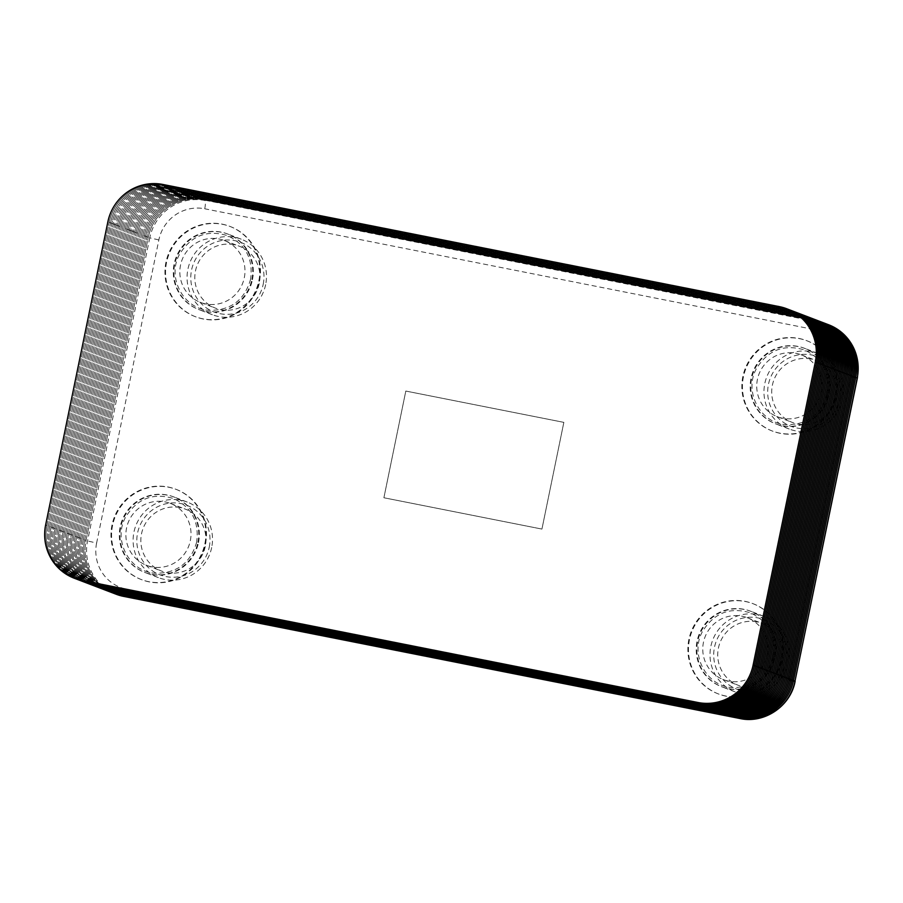 <?xml version="1.0" encoding="UTF-8"?>
<svg xmlns="http://www.w3.org/2000/svg" width="903" height="903" viewBox="0 0 903 903"><rect width="100%" height="100%" fill="white"/><g stroke="black" fill="none" stroke-linecap="round" stroke-linejoin="round"><path stroke-width="0.68" stroke-dasharray="4.51 3.39" d="M45.647 524.948L46.99 525.467A47.385 46.403 -69.1 0 0 75.626 578.755A47.385 46.403 110.9 0 1 46.99 525.467L48.344 525.975A47.385 46.403 -69.1 0 0 76.969 579.274A47.385 46.403 110.9 0 1 48.344 525.975L49.688 526.494A47.385 46.403 -69.1 0 0 78.324 579.782A47.385 46.403 110.9 0 1 49.688 526.494L51.031 527.013A47.385 46.403 -69.1 0 0 79.667 580.302A47.385 46.403 110.9 0 1 51.031 527.013L52.374 527.521A47.385 46.403 -69.1 0 0 81.01 580.81A47.385 46.403 110.9 0 1 52.374 527.521L53.728 528.041A47.385 46.403 -69.1 0 0 82.365 581.329A47.385 46.403 110.9 0 1 53.728 528.041L55.072 528.548A47.385 46.403 -69.1 0 0 83.708 581.848A47.385 46.403 110.9 0 1 55.072 528.548L56.415 529.068A47.385 46.403 -69.1 0 0 85.051 582.356A47.385 46.403 110.9 0 1 56.415 529.068L57.769 529.576A47.385 46.403 -69.1 0 0 86.395 582.875A47.385 46.403 110.9 0 1 57.769 529.576L59.113 530.095A47.385 46.403 -69.1 0 0 87.749 583.383A47.385 46.403 110.9 0 1 59.113 530.095L60.456 530.603A47.385 46.403 -69.1 0 0 89.092 583.902A47.385 46.403 110.9 0 1 60.456 530.603L61.799 531.122A47.385 46.403 -69.1 0 0 90.435 584.41A47.385 46.403 110.9 0 1 61.799 531.122L63.154 531.641A47.385 46.403 -69.1 0 0 91.79 584.93A47.385 46.403 110.9 0 1 63.154 531.641L64.497 532.149A47.385 46.403 -69.1 0 0 93.133 585.449A47.385 46.403 110.9 0 1 64.497 532.149L65.84 532.668A47.385 46.403 -69.1 0 0 94.476 585.957A47.385 46.403 110.9 0 1 65.84 532.668L67.194 533.176A47.385 46.403 -69.1 0 0 95.831 586.476A47.385 46.403 110.9 0 1 67.194 533.176L68.538 533.696A47.385 46.403 -69.1 0 0 97.174 586.984A47.385 46.403 110.9 0 1 68.538 533.696L69.881 534.204A47.385 46.403 -69.1 0 0 98.517 587.503A47.385 46.403 110.9 0 1 69.881 534.204L71.235 534.723A47.385 46.403 -69.1 0 0 99.861 588.011A47.385 46.403 110.9 0 1 71.235 534.723L72.579 535.242A47.385 46.403 -69.1 0 0 101.215 588.53A47.385 46.403 110.9 0 1 72.579 535.242L73.922 535.75A47.385 46.403 -69.1 0 0 102.558 589.049A47.385 46.403 110.9 0 1 73.922 535.75L75.265 536.269A47.385 46.403 -69.1 0 0 103.901 589.557A47.385 46.403 110.9 0 1 75.265 536.269L76.62 536.777A47.385 46.403 -69.1 0 0 105.256 590.077A47.385 46.403 110.9 0 1 76.62 536.777L77.963 537.296A47.385 46.403 -69.1 0 0 106.599 590.585A47.385 46.403 110.9 0 1 77.963 537.296L79.306 537.804A47.385 46.403 -69.1 0 0 107.942 591.104A47.385 46.403 110.9 0 1 79.306 537.804L80.66 538.323A47.385 46.403 -69.1 0 0 109.286 591.612A47.385 46.403 110.9 0 1 80.66 538.323L82.004 538.843A47.385 46.403 -69.1 0 0 110.64 592.131A47.385 46.403 110.9 0 1 82.004 538.843L83.347 539.351A47.385 46.403 -69.1 0 0 111.983 592.65A47.385 46.403 110.9 0 1 83.347 539.351L84.69 539.87A47.385 46.403 -69.1 0 0 113.326 593.158A47.385 46.403 110.9 0 1 84.69 539.87L86.045 540.378A47.385 46.403 -69.1 0 0 114.681 593.677A47.385 46.403 110.9 0 1 86.045 540.378L148.261 237.275A47.385 46.403 110.9 0 1 203.333 199.902L819.698 322.044A47.385 46.403 110.9 0 1 827.08 324.166A47.385 46.403 -69.1 0 0 819.698 322.044L818.355 321.536A47.385 46.403 110.9 0 1 825.737 323.658A47.385 46.403 -69.1 0 0 818.355 321.536L817.001 321.016A47.385 46.403 110.9 0 1 824.394 323.139A47.385 46.403 -69.1 0 0 817.001 321.016L815.657 320.497A47.385 46.403 110.9 0 1 823.039 322.631A47.385 46.403 -69.1 0 0 815.657 320.497L814.314 319.989A47.385 46.403 110.9 0 1 821.696 322.111A47.385 46.403 -69.1 0 0 814.314 319.989L812.96 319.47A47.385 46.403 110.9 0 1 820.353 321.603A47.385 46.403 -69.1 0 0 812.96 319.47L811.616 318.962A47.385 46.403 110.9 0 1 819.01 321.084A47.385 46.403 -69.1 0 0 811.616 318.962L810.273 318.443A47.385 46.403 110.9 0 1 817.655 320.565A47.385 46.403 -69.1 0 0 810.273 318.443L808.93 317.935A47.385 46.403 110.9 0 1 816.312 320.057A47.385 46.403 -69.1 0 0 808.93 317.935L807.575 317.416A47.385 46.403 110.9 0 1 814.969 319.538A47.385 46.403 -69.1 0 0 807.575 317.416L806.232 316.897A47.385 46.403 110.9 0 1 813.614 319.03A47.385 46.403 -69.1 0 0 806.232 316.897L804.889 316.389A47.385 46.403 110.9 0 1 812.271 318.511A47.385 46.403 -69.1 0 0 804.889 316.389L803.535 315.869A47.385 46.403 110.9 0 1 810.928 318.003A47.385 46.403 -69.1 0 0 803.535 315.869L802.191 315.361A47.385 46.403 110.9 0 1 809.573 317.484A47.385 46.403 -69.1 0 0 802.191 315.361L800.848 314.842A47.385 46.403 110.9 0 1 808.23 316.964A47.385 46.403 -69.1 0 0 800.848 314.842L799.494 314.334A47.385 46.403 110.9 0 1 806.887 316.456A47.385 46.403 -69.1 0 0 799.494 314.334L798.15 313.815A47.385 46.403 110.9 0 1 805.544 315.937A47.385 46.403 -69.1 0 0 798.15 313.815L796.807 313.296A47.385 46.403 110.9 0 1 804.189 315.429A47.385 46.403 -69.1 0 0 796.807 313.296L795.464 312.788A47.385 46.403 110.9 0 1 802.846 314.91A47.385 46.403 -69.1 0 0 795.464 312.788L794.109 312.269A47.385 46.403 110.9 0 1 801.503 314.402A47.385 46.403 -69.1 0 0 794.109 312.269L792.766 311.761A47.385 46.403 110.9 0 1 800.148 313.883A47.385 46.403 -69.1 0 0 792.766 311.761L791.423 311.242A47.385 46.403 110.9 0 1 798.805 313.364A47.385 46.403 -69.1 0 0 791.423 311.242L790.069 310.734A47.385 46.403 110.9 0 1 797.462 312.856A47.385 46.403 -69.1 0 0 790.069 310.734L788.725 310.214A47.385 46.403 110.9 0 1 796.119 312.336A47.385 46.403 -69.1 0 0 788.725 310.214L787.382 309.695A47.385 46.403 110.9 0 1 794.764 311.828A47.385 46.403 -69.1 0 0 787.382 309.695L786.039 309.187A47.385 46.403 110.9 0 1 793.421 311.309A47.385 46.403 -69.1 0 0 786.039 309.187L784.684 308.668A47.385 46.403 110.9 0 1 792.078 310.801A47.385 46.403 -69.1 0 0 784.684 308.668L783.341 308.16A47.385 46.403 110.9 0 1 790.723 310.282A47.385 46.403 -69.1 0 0 783.341 308.16L781.998 307.641A47.385 46.403 110.9 0 1 789.38 309.763A47.385 46.403 -69.1 0 0 781.998 307.641L780.644 307.133A47.385 46.403 110.9 0 1 788.037 309.255A47.385 46.403 -69.1 0 0 780.644 307.133L779.3 306.614M563.844 422.367L405.808 391.055L383.899 497.756L541.935 529.079L563.844 422.367L405.808 391.055L383.899 497.756L541.935 529.079L563.844 422.367M158.849 239.927L149.763 237.85A47.385 46.403 110.9 0 1 204.823 200.477A7.901 1.58 -78.8 0 1 204.733 208.785A39.495 38.671 -69.1 0 0 158.849 239.927L96.621 543.03L87.535 540.953L86.045 540.378L148.261 237.275L146.918 236.767A47.385 46.403 110.9 0 1 201.979 199.394L818.355 321.536L201.979 199.394A47.385 46.403 -69.1 0 0 146.918 236.767L145.564 236.247A47.385 46.403 110.9 0 1 200.635 198.874L817.001 321.016L200.635 198.874A47.385 46.403 -69.1 0 0 145.564 236.247L144.22 235.728A47.385 46.403 110.9 0 1 199.292 198.367L815.657 320.497L199.292 198.367A47.385 46.403 -69.1 0 0 144.22 235.728L142.877 235.22A47.385 46.403 110.9 0 1 197.938 197.847L814.314 319.989L197.938 197.847A47.385 46.403 -69.1 0 0 142.877 235.22L141.523 234.701A47.385 46.403 110.9 0 1 196.594 197.339L812.96 319.47L196.594 197.339A47.385 46.403 -69.1 0 0 141.523 234.701L140.179 234.193A47.385 46.403 110.9 0 1 195.251 196.82L811.616 318.962L195.251 196.82A47.385 46.403 -69.1 0 0 140.179 234.193L138.836 233.674A47.385 46.403 110.9 0 1 193.908 196.312L810.273 318.443L193.908 196.312A47.385 46.403 -69.1 0 0 138.836 233.674L137.493 233.166A47.385 46.403 110.9 0 1 192.553 195.793L808.93 317.935L192.553 195.793A47.385 46.403 -69.1 0 0 137.493 233.166L136.139 232.647A47.385 46.403 110.9 0 1 191.21 195.274L807.575 317.416L191.21 195.274A47.385 46.403 -69.1 0 0 136.139 232.647L134.795 232.127A47.385 46.403 110.9 0 1 189.867 194.766L806.232 316.897L189.867 194.766A47.385 46.403 -69.1 0 0 134.795 232.127L133.452 231.619A47.385 46.403 110.9 0 1 188.513 194.247L804.889 316.389L188.513 194.247A47.385 46.403 -69.1 0 0 133.452 231.619L132.098 231.1A47.385 46.403 110.9 0 1 187.169 193.739L803.535 315.869L187.169 193.739A47.385 46.403 -69.1 0 0 132.098 231.1L130.754 230.592A47.385 46.403 110.9 0 1 185.826 193.219L802.191 315.361L185.826 193.219A47.385 46.403 -69.1 0 0 130.754 230.592L129.411 230.073A47.385 46.403 110.9 0 1 184.472 192.711L800.848 314.842L184.472 192.711A47.385 46.403 -69.1 0 0 129.411 230.073L128.068 229.565A47.385 46.403 110.9 0 1 183.128 192.192L799.494 314.334L183.128 192.192A47.385 46.403 -69.1 0 0 128.068 229.565L126.713 229.046A47.385 46.403 110.9 0 1 181.785 191.673L798.15 313.815L181.785 191.673A47.385 46.403 -69.1 0 0 126.713 229.046L125.37 228.527A47.385 46.403 110.9 0 1 180.442 191.165L796.807 313.296L180.442 191.165A47.385 46.403 -69.1 0 0 125.37 228.527L124.027 228.019A47.385 46.403 110.9 0 1 179.087 190.646L795.464 312.788L179.087 190.646A47.385 46.403 -69.1 0 0 124.027 228.019L122.673 227.5A47.385 46.403 110.9 0 1 177.744 190.138L794.109 312.269L177.744 190.138A47.385 46.403 -69.1 0 0 122.673 227.5L121.329 226.992A47.385 46.403 110.9 0 1 176.401 189.619L792.766 311.761L176.401 189.619A47.385 46.403 -69.1 0 0 121.329 226.992L119.986 226.472A47.385 46.403 110.9 0 1 175.047 189.111L791.423 311.242L175.047 189.111A47.385 46.403 -69.1 0 0 119.986 226.472L118.632 225.964A47.385 46.403 110.9 0 1 173.703 188.592L790.069 310.734L173.703 188.592A47.385 46.403 -69.1 0 0 118.632 225.964L117.288 225.445A47.385 46.403 110.9 0 1 172.36 188.072L788.725 310.214L172.36 188.072A47.385 46.403 -69.1 0 0 117.288 225.445L115.945 224.926A47.385 46.403 110.9 0 1 171.017 187.564L787.382 309.695L171.017 187.564A47.385 46.403 -69.1 0 0 115.945 224.926L114.602 224.418A47.385 46.403 110.9 0 1 169.662 187.045L786.039 309.187L169.662 187.045A47.385 46.403 -69.1 0 0 114.602 224.418L113.247 223.899A47.385 46.403 110.9 0 1 168.319 186.537L784.684 308.668L168.319 186.537A47.385 46.403 -69.1 0 0 113.247 223.899L111.904 223.391A47.385 46.403 110.9 0 1 166.976 186.018L783.341 308.16L166.976 186.018A47.385 46.403 -69.1 0 0 111.904 223.391L110.561 222.872A47.385 46.403 110.9 0 1 165.621 185.51L781.998 307.641L165.621 185.51A47.385 46.403 -69.1 0 0 110.561 222.872L109.207 222.364A47.385 46.403 110.9 0 1 164.278 184.991L780.644 307.133L164.278 184.991A47.385 46.403 -69.1 0 0 109.207 222.364L107.863 221.845M162.935 184.472L203.333 199.902A47.385 46.403 -69.1 0 0 148.261 237.275L149.763 237.85L87.535 540.953A47.385 46.403 110.9 0 0 116.171 594.242M96.621 543.03A39.495 38.671 -69.1 0 0 126.646 589.207L743.011 711.35A39.495 38.671 -69.1 0 0 788.906 680.207L851.123 377.104A39.495 38.671 -69.1 0 0 821.098 330.916A7.901 1.58 101.2 0 0 821.188 322.619L203.333 199.902L821.188 322.619A47.385 46.403 110.9 0 1 828.582 324.741M84.69 539.87L146.918 236.767L84.69 539.87M83.347 539.351L145.564 236.247L83.347 539.351M82.004 538.843L144.22 235.728L82.004 538.843M80.66 538.323L142.877 235.22L80.66 538.323M79.306 537.804L141.523 234.701L79.306 537.804M77.963 537.296L140.179 234.193L77.963 537.296M76.62 536.777L138.836 233.674L76.62 536.777M75.265 536.269L137.493 233.166L75.265 536.269M73.922 535.75L136.139 232.647L73.922 535.75M72.579 535.242L134.795 232.127L72.579 535.242M71.235 534.723L133.452 231.619L71.235 534.723M69.881 534.204L132.098 231.1L69.881 534.204M68.538 533.696L130.754 230.592L68.538 533.696M67.194 533.176L129.411 230.073L67.194 533.176M65.84 532.668L128.068 229.565L65.84 532.668M64.497 532.149L126.713 229.046L64.497 532.149M63.154 531.641L125.37 228.527L63.154 531.641M61.799 531.122L124.027 228.019L61.799 531.122M60.456 530.603L122.673 227.5L60.456 530.603M59.113 530.095L121.329 226.992L59.113 530.095M57.769 529.576L119.986 226.472L57.769 529.576M56.415 529.068L118.632 225.964L56.415 529.068M55.072 528.548L117.288 225.445L55.072 528.548M53.728 528.041L115.945 224.926L53.728 528.041M52.374 527.521L114.602 224.418L52.374 527.521M51.031 527.013L113.247 223.899L51.031 527.013M49.688 526.494L111.904 223.391L49.688 526.494M48.344 525.975L110.561 222.872L48.344 525.975M46.99 525.467L109.207 222.364L46.99 525.467M151.772 566.836A33.174 32.485 110.9 0 1 146.602 565.346A33.174 32.485 110.9 0 1 127.221 525.365A33.174 32.485 110.9 0 1 165.114 501.876A33.174 32.485 110.9 0 1 170.283 503.366A33.174 32.485 110.9 0 1 189.664 543.346A33.174 32.485 110.9 0 1 151.772 566.836M180.069 507.599A33.174 32.485 -69.1 0 0 142.189 531.088A33.174 32.485 -69.1 0 0 161.569 571.057A33.174 32.485 -69.1 0 0 203.751 551.665A33.174 32.485 -69.1 0 0 185.239 509.089A33.174 32.485 -69.1 0 0 180.069 507.599M209.236 547.173A37.283 36.504 -69.1 0 0 161.976 504.912A37.283 36.504 -69.1 0 0 149.006 568.122A37.283 36.504 -69.1 0 0 209.236 547.173M211.674 547.545A40.432 39.597 110.9 0 1 158.375 577.615A40.432 39.597 110.9 0 1 135.811 525.715A40.432 39.597 110.9 0 1 187.237 502.068A40.432 39.597 110.9 0 1 211.674 547.545M198.502 542.511A40.432 39.597 -69.1 0 0 174.065 497.034A40.432 39.597 -69.1 0 0 122.65 520.681A40.432 39.597 -69.1 0 0 145.214 572.592A40.432 39.597 -69.1 0 0 198.502 542.511M205.5 543.787A48.333 47.328 -69.1 0 0 176.288 489.426A48.333 47.328 -69.1 0 0 114.828 517.69A48.333 47.328 -69.1 0 0 141.794 579.737A48.333 47.328 -69.1 0 0 205.5 543.787M204.902 543.561A48.333 47.328 -69.1 0 0 175.69 489.2A48.333 47.328 -69.1 0 0 114.23 517.464A48.333 47.328 -69.1 0 0 141.195 579.512A48.333 47.328 -69.1 0 0 204.902 543.561M728.676 681.144A33.174 32.485 110.9 0 1 723.506 679.654A33.174 32.485 110.9 0 1 704.114 639.685A33.174 32.485 110.9 0 1 742.006 616.196A33.174 32.485 110.9 0 1 747.176 617.686A33.174 32.485 110.9 0 1 766.557 657.655A33.174 32.485 110.9 0 1 728.676 681.144M756.962 621.907A33.174 32.485 -69.1 0 0 719.081 645.397A33.174 32.485 -69.1 0 0 738.462 685.377A33.174 32.485 -69.1 0 0 780.644 665.974A33.174 32.485 -69.1 0 0 762.132 623.397A33.174 32.485 -69.1 0 0 756.962 621.907M786.129 661.481A37.283 36.504 -69.1 0 0 738.868 619.232A37.283 36.504 -69.1 0 0 725.899 682.442A37.283 36.504 -69.1 0 0 786.129 661.481M788.567 661.854A40.432 39.597 110.9 0 1 735.268 691.935A40.432 39.597 110.9 0 1 712.715 640.024A40.432 39.597 110.9 0 1 764.13 616.388A40.432 39.597 110.9 0 1 788.567 661.854M775.395 656.831A40.432 39.597 -69.1 0 0 750.969 611.354A40.432 39.597 -69.1 0 0 699.543 635.001A40.432 39.597 -69.1 0 0 722.107 686.901A40.432 39.597 -69.1 0 0 775.395 656.831M782.393 658.106A48.333 47.328 -69.1 0 0 753.181 603.746A48.333 47.328 -69.1 0 0 691.721 632.01A48.333 47.328 -69.1 0 0 718.686 694.057A48.333 47.328 -69.1 0 0 782.393 658.106M781.795 657.881A48.333 47.328 -69.1 0 0 752.583 603.52A48.333 47.328 -69.1 0 0 691.122 631.784A48.333 47.328 -69.1 0 0 718.088 693.82A48.333 47.328 -69.1 0 0 781.795 657.881M205.737 303.939A33.174 32.485 110.9 0 1 200.568 302.449A33.174 32.485 110.9 0 1 181.187 262.468A33.174 32.485 110.9 0 1 219.068 238.979A33.174 32.485 110.9 0 1 224.249 240.469A33.174 32.485 110.9 0 1 243.629 280.449A33.174 32.485 110.9 0 1 205.737 303.939M234.035 244.702A33.174 32.485 -69.1 0 0 196.154 268.191A33.174 32.485 -69.1 0 0 215.535 308.16A33.174 32.485 -69.1 0 0 257.716 288.768A33.174 32.485 -69.1 0 0 239.205 246.192A33.174 32.485 -69.1 0 0 234.035 244.702M263.202 284.276A37.283 36.504 -69.1 0 0 215.941 242.015A37.283 36.504 -69.1 0 0 202.972 305.225A37.283 36.504 -69.1 0 0 263.202 284.276M265.64 284.648A40.432 39.597 110.9 0 1 212.34 314.718A40.432 39.597 110.9 0 1 189.777 262.818A40.432 39.597 110.9 0 1 241.203 239.171A40.432 39.597 110.9 0 1 265.64 284.648M252.468 279.614A40.432 39.597 -69.1 0 0 228.03 234.137A40.432 39.597 -69.1 0 0 176.616 257.784A40.432 39.597 -69.1 0 0 199.179 309.695A40.432 39.597 -69.1 0 0 252.468 279.614M259.466 280.889A48.333 47.328 -69.1 0 0 230.254 226.529A48.333 47.328 -69.1 0 0 168.793 254.793A48.333 47.328 -69.1 0 0 195.759 316.84A48.333 47.328 -69.1 0 0 259.466 280.889M258.868 280.664A48.333 47.328 -69.1 0 0 229.655 226.303A48.333 47.328 -69.1 0 0 168.195 254.567A48.333 47.328 -69.1 0 0 195.161 316.614A48.333 47.328 -69.1 0 0 258.868 280.664M782.641 418.247A33.174 32.485 110.9 0 1 777.472 416.757A33.174 32.485 110.9 0 1 758.08 376.788A33.174 32.485 110.9 0 1 795.972 353.299A33.174 32.485 110.9 0 1 801.142 354.789A33.174 32.485 110.9 0 1 820.522 394.758A33.174 32.485 110.9 0 1 782.641 418.247M810.928 359.01A33.174 32.485 -69.1 0 0 773.047 382.5A33.174 32.485 -69.1 0 0 792.428 422.48A33.174 32.485 -69.1 0 0 834.609 403.077A33.174 32.485 -69.1 0 0 816.098 360.5A33.174 32.485 -69.1 0 0 810.928 359.01M840.095 398.584A37.283 36.504 -69.1 0 0 792.834 356.335A37.283 36.504 -69.1 0 0 779.865 419.545A37.283 36.504 -69.1 0 0 840.095 398.584M842.533 398.957A40.432 39.597 110.9 0 1 789.233 429.038A40.432 39.597 110.9 0 1 766.681 377.127A40.432 39.597 110.9 0 1 818.095 353.491A40.432 39.597 110.9 0 1 842.533 398.957M829.36 393.934A40.432 39.597 -69.1 0 0 804.934 348.456A40.432 39.597 -69.1 0 0 753.508 372.104A40.432 39.597 -69.1 0 0 776.072 424.004A40.432 39.597 -69.1 0 0 829.36 393.934M836.359 395.209A48.333 47.328 -69.1 0 0 807.147 340.849A48.333 47.328 -69.1 0 0 745.686 369.113A48.333 47.328 -69.1 0 0 772.652 431.16A48.333 47.328 -69.1 0 0 836.359 395.209M835.76 394.983A48.333 47.328 -69.1 0 0 806.548 340.623A48.333 47.328 -69.1 0 0 745.088 368.887A48.333 47.328 -69.1 0 0 772.054 430.923A48.333 47.328 -69.1 0 0 835.76 394.983M126.646 589.207A7.901 1.58 -78.8 0 1 123.666 596.398M743.011 711.35A7.901 1.58 -78.8 0 1 739.986 718.528M851.123 377.104L857.365 378.12M821.098 330.916L204.733 208.785M197.904 542.285A40.432 39.597 -69.1 0 0 146.647 496.447A40.432 39.597 -69.1 0 0 132.572 565.018A40.432 39.597 -69.1 0 0 197.904 542.285M774.797 656.605A40.432 39.597 -69.1 0 0 723.54 610.767A40.432 39.597 -69.1 0 0 709.465 679.338A40.432 39.597 -69.1 0 0 774.797 656.605M251.869 279.388A40.432 39.597 -69.1 0 0 200.613 233.55A40.432 39.597 -69.1 0 0 186.537 302.121A40.432 39.597 -69.1 0 0 251.869 279.388M828.762 393.708A40.432 39.597 -69.1 0 0 777.506 347.869A40.432 39.597 -69.1 0 0 763.43 416.441A40.432 39.597 -69.1 0 0 828.762 393.708M146.602 565.346L161.569 571.057M170.283 503.366L185.239 509.089M187.237 502.068L174.065 497.034M158.375 577.615L145.214 572.592M196.662 542.082C190.51 563.393 176.401 573.755 154.334 573.191C128.971 571.181 112.852 539.926 125.551 517.25C137.098 498.558 153.16 492.338 173.726 498.603C191.718 507.339 199.36 521.832 196.662 542.082M176.288 489.426L175.69 489.2M141.794 579.737L141.195 579.512M723.506 679.654L738.462 685.377M747.176 617.686L762.132 623.397M764.13 616.388L750.969 611.354M735.268 691.935L722.107 686.901M773.555 656.402C767.403 677.701 753.305 688.075 731.227 687.499C705.864 685.501 689.757 654.246 702.444 631.569C713.991 612.877 730.053 606.658 750.619 612.923C768.611 621.659 776.253 636.152 773.555 656.402M753.181 603.746L752.583 603.52M718.686 694.057L718.088 693.82M200.568 302.449L215.535 308.16M224.249 240.469L239.205 246.192M241.203 239.171L228.03 234.137M212.34 314.718L199.179 309.695M250.616 279.185C244.476 300.496 230.367 310.858 208.3 310.293C182.937 308.284 166.818 277.029 179.516 254.353C191.064 235.66 207.126 229.441 227.691 235.706C245.684 244.442 253.325 258.935 250.616 279.185M230.254 226.529L229.655 226.303M195.759 316.84L195.161 316.614M777.472 416.757L792.428 422.48M801.142 354.789L816.098 360.5M818.095 353.491L804.934 348.456M789.233 429.038L776.072 424.004M827.52 393.505C821.369 414.804 807.271 425.178 785.192 424.602C759.829 422.604 743.722 391.338 756.409 368.672C767.956 349.98 784.018 343.761 804.584 350.025C822.577 358.762 830.218 373.255 827.52 393.505M807.147 340.849L806.548 340.623M772.652 431.16L772.054 430.923"/><path stroke-width="1.35" d="M815.319 362.035L816.673 362.543A47.385 46.403 -69.1 0 0 788.037 309.255A47.385 46.403 110.9 0 1 816.673 362.543L818.016 363.062A47.385 46.403 -69.1 0 0 789.38 309.763A47.385 46.403 110.9 0 1 818.016 363.062L819.36 363.57A47.385 46.403 -69.1 0 0 790.723 310.282A47.385 46.403 110.9 0 1 819.36 363.57L820.703 364.09A47.385 46.403 -69.1 0 0 792.078 310.801A47.385 46.403 110.9 0 1 820.703 364.09L822.057 364.609A47.385 46.403 -69.1 0 0 793.421 311.309A47.385 46.403 110.9 0 1 822.057 364.609L823.401 365.117A47.385 46.403 -69.1 0 0 794.764 311.828A47.385 46.403 110.9 0 1 823.401 365.117L824.744 365.636A47.385 46.403 -69.1 0 0 796.119 312.336A47.385 46.403 110.9 0 1 824.744 365.636L826.098 366.144A47.385 46.403 -69.1 0 0 797.462 312.856A47.385 46.403 110.9 0 1 826.098 366.144L827.441 366.663A47.385 46.403 -69.1 0 0 798.805 313.364A47.385 46.403 110.9 0 1 827.441 366.663L828.785 367.171A47.385 46.403 -69.1 0 0 800.148 313.883A47.385 46.403 110.9 0 1 828.785 367.171L830.139 367.69A47.385 46.403 -69.1 0 0 801.503 314.402A47.385 46.403 110.9 0 1 830.139 367.69L831.482 368.21A47.385 46.403 -69.1 0 0 802.846 314.91A47.385 46.403 110.9 0 1 831.482 368.21L832.826 368.717A47.385 46.403 -69.1 0 0 804.189 315.429A47.385 46.403 110.9 0 1 832.826 368.717L834.169 369.237A47.385 46.403 -69.1 0 0 805.544 315.937A47.385 46.403 110.9 0 1 834.169 369.237L835.523 369.745A47.385 46.403 -69.1 0 0 806.887 316.456A47.385 46.403 110.9 0 1 835.523 369.745L836.867 370.264A47.385 46.403 -69.1 0 0 808.23 316.964A47.385 46.403 110.9 0 1 836.867 370.264L838.21 370.772A47.385 46.403 -69.1 0 0 809.573 317.484A47.385 46.403 110.9 0 1 838.21 370.772L839.564 371.291A47.385 46.403 -69.1 0 0 810.928 318.003A47.385 46.403 110.9 0 1 839.564 371.291L840.907 371.81A47.385 46.403 -69.1 0 0 812.271 318.511A47.385 46.403 110.9 0 1 840.907 371.81L842.251 372.318A47.385 46.403 -69.1 0 0 813.614 319.03A47.385 46.403 110.9 0 1 842.251 372.318L843.605 372.837A47.385 46.403 -69.1 0 0 814.969 319.538A47.385 46.403 110.9 0 1 843.605 372.837L844.948 373.345A47.385 46.403 -69.1 0 0 816.312 320.057A47.385 46.403 110.9 0 1 844.948 373.345L846.292 373.865A47.385 46.403 -69.1 0 0 817.655 320.565A47.385 46.403 110.9 0 1 846.292 373.865L847.635 374.373A47.385 46.403 -69.1 0 0 819.01 321.084A47.385 46.403 110.9 0 1 847.635 374.373L848.989 374.892A47.385 46.403 -69.1 0 0 820.353 321.603A47.385 46.403 110.9 0 1 848.989 374.892L850.333 375.411A47.385 46.403 -69.1 0 0 821.696 322.111A47.385 46.403 110.9 0 1 850.333 375.411L851.676 375.919A47.385 46.403 -69.1 0 0 823.039 322.631A47.385 46.403 110.9 0 1 851.676 375.919L853.03 376.438A47.385 46.403 -69.1 0 0 824.394 323.139A47.385 46.403 110.9 0 1 853.03 376.438L854.373 376.946A47.385 46.403 -69.1 0 0 825.737 323.658A47.385 46.403 110.9 0 1 854.373 376.946L855.717 377.465A47.385 46.403 -69.1 0 0 827.08 324.166A47.385 46.403 110.9 0 1 855.717 377.465L793.5 680.569A47.385 46.403 110.9 0 1 738.428 717.941L122.063 595.799A47.385 46.403 110.9 0 1 114.681 593.677A47.385 46.403 -69.1 0 0 122.063 595.799L120.72 595.28A47.385 46.403 110.9 0 1 113.326 593.158A47.385 46.403 -69.1 0 0 120.72 595.28L119.365 594.772A47.385 46.403 110.9 0 1 111.983 592.65A47.385 46.403 -69.1 0 0 119.365 594.772L118.022 594.253A47.385 46.403 110.9 0 1 110.64 592.131A47.385 46.403 -69.1 0 0 118.022 594.253L116.679 593.745A47.385 46.403 110.9 0 1 109.286 591.612A47.385 46.403 -69.1 0 0 116.679 593.745L115.336 593.226A47.385 46.403 110.9 0 1 107.942 591.104A47.385 46.403 -69.1 0 0 115.336 593.226L113.981 592.718A47.385 46.403 110.9 0 1 106.599 590.585A47.385 46.403 -69.1 0 0 113.981 592.718L112.638 592.199A47.385 46.403 110.9 0 1 105.256 590.077A47.385 46.403 -69.1 0 0 112.638 592.199L111.295 591.679A47.385 46.403 110.9 0 1 103.901 589.557A47.385 46.403 -69.1 0 0 111.295 591.679L109.94 591.172A47.385 46.403 110.9 0 1 102.558 589.049A47.385 46.403 -69.1 0 0 109.94 591.172L108.597 590.652A47.385 46.403 110.9 0 1 101.215 588.53A47.385 46.403 -69.1 0 0 108.597 590.652L107.254 590.144A47.385 46.403 110.9 0 1 99.861 588.011A47.385 46.403 -69.1 0 0 107.254 590.144L105.899 589.625A47.385 46.403 110.9 0 1 98.517 587.503A47.385 46.403 -69.1 0 0 105.899 589.625L104.556 589.117A47.385 46.403 110.9 0 1 97.174 586.984A47.385 46.403 -69.1 0 0 104.556 589.117L103.213 588.598A47.385 46.403 110.9 0 1 95.831 586.476A47.385 46.403 -69.1 0 0 103.213 588.598L101.87 588.079A47.385 46.403 110.9 0 1 94.476 585.957A47.385 46.403 -69.1 0 0 101.87 588.079L100.515 587.571A47.385 46.403 110.9 0 1 93.133 585.449A47.385 46.403 -69.1 0 0 100.515 587.571L99.172 587.052A47.385 46.403 110.9 0 1 91.79 584.93A47.385 46.403 -69.1 0 0 99.172 587.052L97.829 586.544A47.385 46.403 110.9 0 1 90.435 584.41A47.385 46.403 -69.1 0 0 97.829 586.544L96.474 586.024A47.385 46.403 110.9 0 1 89.092 583.902A47.385 46.403 -69.1 0 0 96.474 586.024L95.131 585.516A47.385 46.403 110.9 0 1 87.749 583.383A47.385 46.403 -69.1 0 0 95.131 585.516L93.788 584.997A47.385 46.403 110.9 0 1 86.395 582.875A47.385 46.403 -69.1 0 0 93.788 584.997L92.445 584.489A47.385 46.403 110.9 0 1 85.051 582.356A47.385 46.403 -69.1 0 0 92.445 584.489L91.09 583.97A47.385 46.403 110.9 0 1 83.708 581.848A47.385 46.403 -69.1 0 0 91.09 583.97L89.747 583.451A47.385 46.403 110.9 0 1 82.365 581.329A47.385 46.403 -69.1 0 0 89.747 583.451L88.404 582.943A47.385 46.403 110.9 0 1 81.01 580.81A47.385 46.403 -69.1 0 0 88.404 582.943L87.049 582.424A47.385 46.403 110.9 0 1 79.667 580.302A47.385 46.403 -69.1 0 0 87.049 582.424L85.706 581.916A47.385 46.403 110.9 0 1 78.324 579.782A47.385 46.403 -69.1 0 0 85.706 581.916L84.363 581.397A47.385 46.403 110.9 0 1 76.969 579.274A47.385 46.403 -69.1 0 0 84.363 581.397L83.008 580.889A47.385 46.403 110.9 0 1 75.626 578.755A47.385 46.403 -69.1 0 0 83.008 580.889L81.665 580.369A47.385 46.403 110.9 0 1 74.283 578.247A47.385 46.403 110.9 0 1 45.647 524.948L107.863 221.845A47.385 46.403 110.9 0 1 162.935 184.472L779.3 306.614A47.385 46.403 110.9 0 1 786.682 308.736A47.385 46.403 110.9 0 1 815.319 362.035L753.102 665.139A47.385 46.403 110.9 0 1 698.03 702.511L81.665 580.369M698.03 702.511L738.428 717.941A47.385 46.403 -69.1 0 0 793.5 680.569L792.157 680.049L854.373 376.946L792.157 680.049A47.385 46.403 110.9 0 1 737.085 717.422L120.72 595.28L737.085 717.422A47.385 46.403 -69.1 0 0 792.157 680.049L790.802 679.541A47.385 46.403 110.9 0 1 735.742 716.903L119.365 594.772L735.742 716.903A47.385 46.403 -69.1 0 0 790.802 679.541L789.459 679.022A47.385 46.403 110.9 0 1 734.387 716.395L118.022 594.253L734.387 716.395A47.385 46.403 -69.1 0 0 789.459 679.022L788.116 678.514A47.385 46.403 110.9 0 1 733.044 715.876L116.679 593.745L733.044 715.876A47.385 46.403 -69.1 0 0 788.116 678.514L786.773 677.995A47.385 46.403 110.9 0 1 731.701 715.368L115.336 593.226L731.701 715.368A47.385 46.403 -69.1 0 0 786.773 677.995L785.418 677.487A47.385 46.403 110.9 0 1 730.358 714.849L113.981 592.718L730.358 714.849A47.385 46.403 -69.1 0 0 785.418 677.487L784.075 676.968A47.385 46.403 110.9 0 1 729.003 714.341L112.638 592.199L729.003 714.341A47.385 46.403 -69.1 0 0 784.075 676.968L782.732 676.449A47.385 46.403 110.9 0 1 727.66 713.821L111.295 591.679L727.66 713.821A47.385 46.403 -69.1 0 0 782.732 676.449L781.377 675.941A47.385 46.403 110.9 0 1 726.317 713.302L109.94 591.172L726.317 713.302A47.385 46.403 -69.1 0 0 781.377 675.941L780.034 675.421A47.385 46.403 110.9 0 1 724.962 712.794L108.597 590.652L724.962 712.794A47.385 46.403 -69.1 0 0 780.034 675.421L778.691 674.913A47.385 46.403 110.9 0 1 723.619 712.275L107.254 590.144L723.619 712.275A47.385 46.403 -69.1 0 0 778.691 674.913L777.336 674.394A47.385 46.403 110.9 0 1 722.276 711.767L105.899 589.625L722.276 711.767A47.385 46.403 -69.1 0 0 777.336 674.394L775.993 673.886A47.385 46.403 110.9 0 1 720.933 711.248L104.556 589.117L720.933 711.248A47.385 46.403 -69.1 0 0 775.993 673.886L774.65 673.367A47.385 46.403 110.9 0 1 719.578 710.74L103.213 588.598L719.578 710.74A47.385 46.403 -69.1 0 0 774.65 673.367L773.307 672.848A47.385 46.403 110.9 0 1 718.235 710.221L101.87 588.079L718.235 710.221A47.385 46.403 -69.1 0 0 773.307 672.848L771.952 672.34A47.385 46.403 110.9 0 1 716.892 709.713L100.515 587.571L716.892 709.713A47.385 46.403 -69.1 0 0 771.952 672.34L770.609 671.821A47.385 46.403 110.9 0 1 715.537 709.194L99.172 587.052L715.537 709.194A47.385 46.403 -69.1 0 0 770.609 671.821L769.266 671.313A47.385 46.403 110.9 0 1 714.194 708.674L97.829 586.544L714.194 708.674A47.385 46.403 -69.1 0 0 769.266 671.313L767.911 670.794A47.385 46.403 110.9 0 1 712.851 708.166L96.474 586.024L712.851 708.166A47.385 46.403 -69.1 0 0 767.911 670.794L766.568 670.286A47.385 46.403 110.9 0 1 711.496 707.647L95.131 585.516L711.496 707.647A47.385 46.403 -69.1 0 0 766.568 670.286L765.225 669.766A47.385 46.403 110.9 0 1 710.153 707.139L93.788 584.997L710.153 707.139A47.385 46.403 -69.1 0 0 765.225 669.766L763.882 669.247A47.385 46.403 110.9 0 1 708.81 706.62L92.445 584.489L708.81 706.62A47.385 46.403 -69.1 0 0 763.882 669.247L762.527 668.739A47.385 46.403 110.9 0 1 707.467 706.112L91.09 583.97L707.467 706.112A47.385 46.403 -69.1 0 0 762.527 668.739L761.184 668.22A47.385 46.403 110.9 0 1 706.112 705.593L89.747 583.451L706.112 705.593A47.385 46.403 -69.1 0 0 761.184 668.22L759.841 667.712A47.385 46.403 110.9 0 1 704.769 705.074L88.404 582.943L704.769 705.074A47.385 46.403 -69.1 0 0 759.841 667.712L758.486 667.193A47.385 46.403 110.9 0 1 703.426 704.566L87.049 582.424L703.426 704.566A47.385 46.403 -69.1 0 0 758.486 667.193L757.143 666.685A47.385 46.403 110.9 0 1 702.071 704.047L85.706 581.916L702.071 704.047A47.385 46.403 -69.1 0 0 757.143 666.685L755.8 666.166A47.385 46.403 110.9 0 1 700.728 703.539L84.363 581.397L700.728 703.539A47.385 46.403 -69.1 0 0 755.8 666.166L754.445 665.646A47.385 46.403 110.9 0 1 699.385 703.019L83.008 580.889L699.385 703.019A47.385 46.403 -69.1 0 0 754.445 665.646L753.102 665.139M857.365 378.12L795.001 681.144L857.218 378.03A47.385 46.403 110.9 0 0 828.582 324.741C851.077 335.329 860.672 353.118 857.365 378.12L855.717 377.465L793.5 680.569L795.001 681.144A47.385 46.403 110.9 0 1 739.929 718.506L123.564 596.375A47.385 46.403 110.9 0 1 116.171 594.242L74.283 578.247M795.137 681.223C790.701 706.078 764.31 723.992 739.986 718.528A7.901 1.58 -78.8 0 1 739.929 718.506L123.564 596.375A7.901 1.58 -78.8 0 0 123.609 596.386L116.171 594.242M853.03 376.438L790.802 679.541L853.03 376.438M851.676 375.919L789.459 679.022L851.676 375.919M850.333 375.411L788.116 678.514L850.333 375.411M848.989 374.892L786.773 677.995L848.989 374.892M847.635 374.373L785.418 677.487L847.635 374.373M846.292 373.865L784.075 676.968L846.292 373.865M844.948 373.345L782.732 676.449L844.948 373.345M843.605 372.837L781.377 675.941L843.605 372.837M842.251 372.318L780.034 675.421L842.251 372.318M840.907 371.81L778.691 674.913L840.907 371.81M839.564 371.291L777.336 674.394L839.564 371.291M838.21 370.772L775.993 673.886L838.21 370.772M836.867 370.264L774.65 673.367L836.867 370.264M835.523 369.745L773.307 672.848L835.523 369.745M834.169 369.237L771.952 672.34L834.169 369.237M832.826 368.717L770.609 671.821L832.826 368.717M831.482 368.21L769.266 671.313L831.482 368.21M830.139 367.69L767.911 670.794L830.139 367.69M828.785 367.171L766.568 670.286L828.785 367.171M827.441 366.663L765.225 669.766L827.441 366.663M826.098 366.144L763.882 669.247L826.098 366.144M824.744 365.636L762.527 668.739L824.744 365.636M823.401 365.117L761.184 668.22L823.401 365.117M822.057 364.609L759.841 667.712L822.057 364.609M820.703 364.09L758.486 667.193L820.703 364.09M819.36 363.57L757.143 666.685L819.36 363.57M818.016 363.062L755.8 666.166L818.016 363.062M816.673 362.543L754.445 665.646L816.673 362.543M123.666 596.398A7.901 1.58 -78.8 0 1 123.609 596.386L739.986 718.528M789.188 680.264L794.979 681.246M828.582 324.741L786.682 308.736"/></g></svg>
